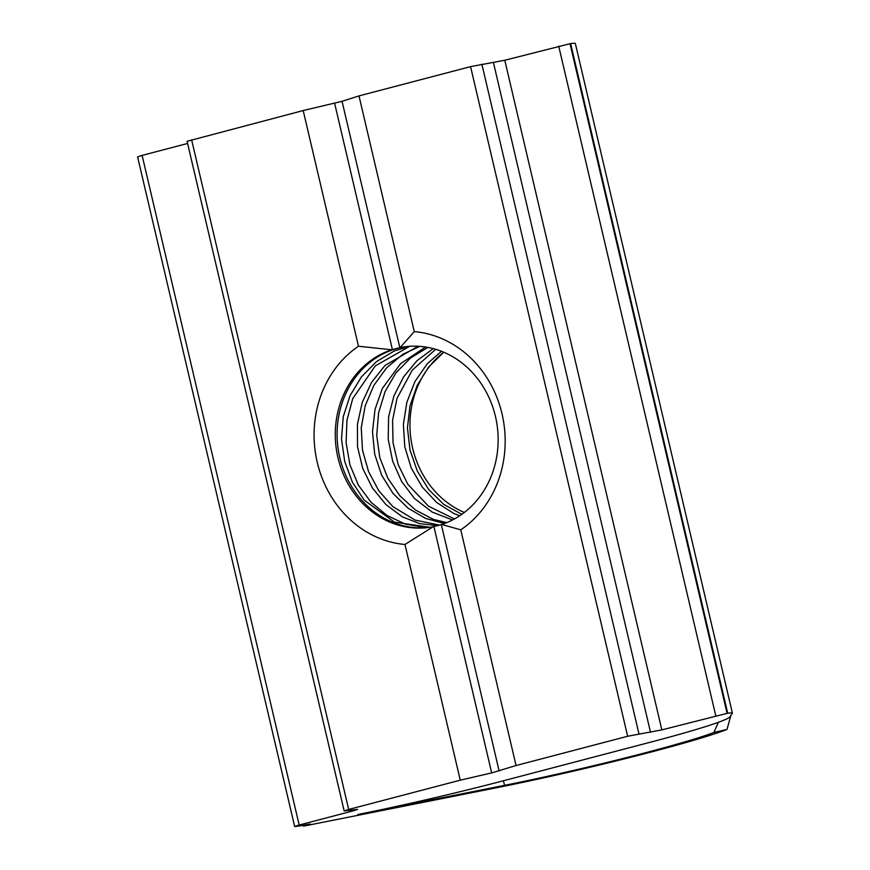 <?xml version="1.0" encoding="UTF-8"?>
<svg xmlns="http://www.w3.org/2000/svg" width="870" height="870" viewBox="0 0 870 870"><rect width="100%" height="100%" fill="white"/><g stroke="black" fill="none" stroke-linecap="round" stroke-linejoin="round"><path stroke-width="1.3" d="M441.492 351.306L427.322 363.693L414.968 381.495L406.877 402.201L403.375 424.429L404.789 446.821L411.26 468.027L422.146 486.939L436.588 502.436L453.727 513.42L459.621 515.812M461.785 514.333L443.656 504.296L428.747 489.571L417.317 471.072L409.998 450.062L407.432 427.822L409.998 405.92L417.263 385.225L428.703 366.944L443.765 352.23A91.132 81.269 82.7 0 0 410.781 437.893A91.132 81.269 82.7 0 0 464.33 512.452M433.249 348.62L416.904 360.789L403.571 376.895L393.925 395.915L388.607 416.806L388.205 439.241L392.685 461.23L401.592 481.425L414.457 498.477L432.227 512.093L452.509 519.977M454.444 518.944L428.475 506.177L407.78 484.22L398.177 464.58L393.033 442.776L392.587 420.221L397.024 398.319L412.315 370.065L435.696 349.316M425.582 347.021L400.602 363.66L382.354 388.455L375.035 409.378L372.49 431.77L374.709 454.194L381.647 475.216L393.044 493.464L408.03 508.123L425.528 518.4L444.472 523.522M446.788 522.62L433.282 519.346L415.447 509.994L399.961 495.9L387.759 478.065L379.766 457.522L376.721 435.348L378.58 412.869L385.116 391.5L396.1 372.643L410.575 357.972L427.931 347.424M441.721 524.49A91.132 81.269 -97.3 0 0 496.052 419.188A91.132 81.269 -97.3 0 0 405.115 346.738A91.132 81.269 -97.3 0 0 400.211 347.543L391.707 349.773A91.132 81.269 -97.3 0 0 337.375 455.075A91.132 81.269 -97.3 0 0 428.312 527.524A91.132 81.269 -97.3 0 0 433.216 526.72L441.721 524.49L460.763 529.83A106.923 95.352 82.7 0 0 502.012 413.805A106.923 95.352 82.7 0 0 414.272 331.611L358.995 95.907L342.062 101.322L303.195 110.544L187.093 141.288L344.161 810.927L348.674 809.459L191.617 139.82M429.214 527.394A91.132 81.269 82.7 0 1 338.637 451.921A91.132 81.269 82.7 0 1 397.753 348.294A91.132 81.269 82.7 0 1 406.029 346.63M409.726 346.303L394.436 350.893L376.503 361.605L361.441 376.873L350.088 395.611L343.237 416.73L341.508 439.1L344.694 461.394L352.404 482.219L364.236 500.196L394.545 522.174L429.965 527.285M430.128 527.263L424.658 527.394L405.376 524.142L387.139 515.551L371.088 502.305L358.364 485.123L349.936 464.808L346.097 442.667L346.989 420.123L352.731 398.601L375.351 365.835L408.748 346.891M418.078 346.249L384.997 365.465L371.588 382.321L362.268 402.375L357.439 424.288L357.516 446.734L362.725 468.386L372.48 488.081L385.986 504.633L402.473 516.9L419.808 523.642L438.012 525.687M439.839 525.165L415.142 520.097L392.925 506.688L378.885 490.887L368.554 471.583L362.496 450.084L361.257 427.692L365.215 405.681L373.926 385.279L386.726 367.716L402.973 354.188L419.797 346.358M433.216 526.72L404.974 544.468A106.923 95.352 82.7 0 1 317.235 462.285A106.923 95.352 82.7 0 1 358.483 346.249L303.195 110.544M358.483 346.249L391.707 349.773M730.887 715.423L727.005 729.43L713.9 732.464L718.402 722.296M727.005 729.43A158.307 8.232 -13.2 0 1 497.749 787.513L303.456 826.152L310.22 823.988A43.043 2.24 -13.2 0 1 296.224 826.402L294.658 826.5L299.182 825.032L142.114 155.393L137.601 156.861L294.658 826.5M713.9 732.464A145.388 7.558 -13.2 0 1 504.524 785.349L503.447 780.76M504.524 785.349L357.787 814.527A150.662 7.83 -13.2 0 0 503.012 780.879L651.01 742.045A150.662 7.83 -13.2 0 0 729.952 716.804L732.355 713.269A43.043 2.24 -13.2 0 0 732.399 713.139L575.342 43.5A43.043 2.24 166.8 0 0 570.622 43.576L504.774 60.247L470.572 66.631L358.995 95.907M348.674 809.459L460.263 780.172L491.68 772.908L516.051 765.535L627.64 736.259L661.831 729.886L727.69 713.204A43.043 2.24 -13.2 0 1 732.399 713.139M299.182 825.032L353.111 810.883L357.635 809.404L344.161 810.927M516.051 765.535L460.763 529.83M187.605 143.463L142.114 155.393M303.456 826.152L303.26 825.304M400.211 347.543L414.272 331.611M460.263 780.172L404.974 544.468M392.392 349.588L334.624 103.269M727.69 713.204L570.622 43.576M727.07 713.28L570.002 43.652M715.76 715.727L558.703 46.099M661.831 729.886L504.774 60.247M650.532 732.333L493.464 62.694M638.939 733.812L481.871 64.184M627.64 736.259L470.572 66.631M353.111 810.883L352.883 809.916M499.119 770.95L441.351 524.643M491.68 772.908L433.912 526.589M399.83 347.63L342.062 101.322"/></g></svg>
